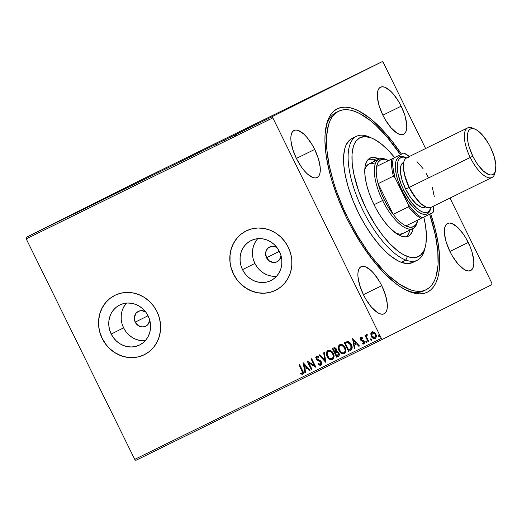 <?xml version="1.0" encoding="UTF-8"?>
<svg xmlns="http://www.w3.org/2000/svg" width="522" height="522" viewBox="0 0 522 522"><rect width="100%" height="100%" fill="white"/><g stroke="black" fill="none" stroke-linecap="round" stroke-linejoin="round"><path stroke-width="0.78" d="M426.115 289.736A99.395 38.674 -116.1 0 1 409.685 289.534L407.401 290.656L409.685 289.534L414.331 290.878L418.664 291.348L422.65 290.943L426.252 289.671L429.423 287.537L432.151 284.568L434.389 280.784L436.131 276.236L438.049 264.987L437.821 251.265L435.465 235.592L429.665 214.17A99.395 38.674 -116.1 0 1 426.115 289.736L423.831 290.858A99.395 38.674 -116.1 0 1 406.54 290.323A99.395 38.674 63.9 0 0 424.954 290.252M430.683 213.661A102.155 39.75 -116.1 0 1 408.047 291.028A102.155 39.75 -116.1 0 1 346.784 218.281L351.371 227.181L361.407 244.126L372.238 259.395L383.468 272.399L394.645 282.637L400.087 286.598L405.353 289.723L410.396 291.994L415.173 293.377L419.636 293.873L423.733 293.468L427.44 292.163L430.709 289.978L433.508 286.937L435.818 283.055L437.612 278.383L438.871 272.96L439.759 260.08L438.434 244.909L434.957 228.029L430.683 213.661M278.996 251.493L280.229 253.34L278.304 249.496L278.996 251.493L266.507 257.738L278.996 251.493M281.064 255.878A8.28 7.628 63.4 0 1 277.058 261.783A8.28 7.628 63.4 0 1 266.507 257.738L265.626 253.04L266.507 250.064L268.432 247.741L272.601 246.221L277.019 247.454M147.7 315.908L148.933 317.761L147.008 313.918L147.7 315.908L135.211 322.152L147.7 315.908M149.768 320.293A8.28 7.628 63.4 0 1 145.762 326.204A8.28 7.628 63.4 0 1 135.211 322.152L134.33 317.461L136.059 313.213L138.402 311.36L141.305 310.642L145.723 311.869M126.461 303.093A22.322 20.567 -116.6 0 0 123.597 327.855L111.206 334.054A22.322 20.567 63.4 0 1 119.682 305.031A22.322 20.567 63.4 0 1 148.124 315.934L149.697 320.019L150.493 324.292L150.493 328.592L149.69 332.749L148.118 336.612L145.834 340.031L142.93 342.869L139.518 345.022L135.727 346.406L131.707 346.967L127.603 346.68L123.577 345.564L119.792 343.652L116.38 341.029L113.483 337.786L111.206 334.054L109.633 329.969L108.837 325.695L108.837 321.395L109.64 317.232L111.212 313.37L113.496 309.957L116.393 307.119L119.806 304.965L123.597 303.582L127.622 303.021L131.727 303.308L135.746 304.424L139.537 306.336L142.95 308.959L145.847 312.202L148.124 315.934A22.322 20.567 63.4 0 1 139.648 344.957A22.322 20.567 63.4 0 1 111.206 334.054L123.597 327.855A22.322 20.567 -116.6 0 0 145.26 340.69M257.757 238.678A22.322 20.567 -116.6 0 0 254.893 263.434L242.502 269.633A22.322 20.567 63.4 0 1 250.978 240.609A22.322 20.567 63.4 0 1 279.42 251.519L280.986 255.597L281.789 259.871L281.782 264.171L280.98 268.334L279.414 272.197L277.13 275.616L274.226 278.454L270.814 280.601L267.023 281.984L263.003 282.546L258.899 282.258L254.873 281.143L251.082 279.231L247.676 276.608L244.779 273.365L242.502 269.633L240.929 265.548L240.133 261.281L240.133 256.981L240.936 252.818L242.508 248.955L244.792 245.536L247.689 242.697L251.102 240.544L254.893 239.161L258.919 238.606L263.023 238.887L267.042 240.009L270.833 241.914L274.246 244.544L277.143 247.78L279.42 251.519A22.322 20.567 63.4 0 1 270.944 280.542A22.322 20.567 63.4 0 1 242.502 269.633L254.893 263.434A22.322 20.567 -116.6 0 0 276.556 276.275M246.09 230.965A33.134 30.524 -116.6 0 0 233.556 274.017L233.464 274.07A33.134 30.524 63.4 0 1 246.045 230.992A33.134 30.524 63.4 0 1 288.261 247.18L284.882 241.64L280.582 236.825L275.518 232.929L269.894 230.098L263.923 228.434L257.835 228.01L251.865 228.845L246.234 230.894L241.171 234.091L236.864 238.3L233.478 243.376L231.142 249.105L229.954 255.284L229.948 261.666L231.135 268.008L233.464 274.07L236.844 279.609L241.144 284.418L246.208 288.32L251.832 291.152L257.803 292.809L263.891 293.233L269.867 292.405L275.492 290.349L280.555 287.159L284.862 282.944L288.248 277.874L290.584 272.138L291.772 265.959L291.778 259.578L290.591 253.235L288.261 247.18A33.134 30.524 63.4 0 1 275.681 290.258A33.134 30.524 63.4 0 1 233.464 274.07L233.556 274.017A33.134 30.524 -116.6 0 0 275.733 290.232M114.801 295.38A33.134 30.524 -116.6 0 0 102.266 338.439L102.168 338.484A33.134 30.524 63.4 0 1 114.749 295.406A33.134 30.524 63.4 0 1 156.972 311.595L153.585 306.055L149.285 301.246L144.222 297.344L138.598 294.512L132.627 292.855L126.539 292.431L120.569 293.26L114.938 295.315L109.874 298.506L105.568 302.721L102.181 307.791L99.852 313.526L98.658 319.705L98.658 326.087L99.839 332.429L102.168 338.484L105.548 344.024L109.848 348.84L114.912 352.735L120.536 355.567L126.507 357.231L132.595 357.648L138.571 356.82L144.196 354.771L149.259 351.574L153.566 347.365L156.952 342.288L159.288 336.553L160.476 330.38L160.482 323.999L159.295 317.657L156.972 311.595A33.134 30.524 63.4 0 1 144.385 354.673A33.134 30.524 63.4 0 1 102.168 338.484L102.266 338.439A33.134 30.524 -116.6 0 0 144.437 354.647M314.701 149.436A26.23 10.205 -116.1 0 1 317.122 177.545A26.23 10.205 -116.1 0 1 296.444 158.564L301.566 167.223L304.417 170.87L307.308 173.872L312.776 177.493L315.151 177.976L317.154 177.532L318.707 176.195L319.764 173.996L320.273 171.033L320.214 167.412L318.44 158.786L314.701 149.436L312.267 144.933L306.727 137.129L303.837 134.128L298.369 130.507L295.994 130.024L293.99 130.467L292.431 131.805L291.38 134.004L290.871 136.966L290.93 140.588L292.705 149.214L296.444 158.564A26.23 10.205 -116.1 0 1 294.017 130.454A26.23 10.205 -116.1 0 1 314.701 149.436L296.372 158.427L314.701 149.436M468.227 242.443A26.23 10.205 -116.1 0 1 470.655 270.553A26.23 10.205 -116.1 0 1 449.971 251.571L452.404 256.074L457.944 263.878L463.66 269.111L466.303 270.494L468.678 270.977L470.681 270.54L472.24 269.195L473.291 267.003L473.8 264.041L473.741 260.419L471.966 251.793L470.315 247.121L465.794 237.934L463.105 233.784L457.363 227.135L451.895 223.514L449.52 223.031L447.517 223.468L445.964 224.812L444.907 227.011L444.398 229.974L444.457 233.595L446.232 242.215L449.971 251.571A26.23 10.205 -116.1 0 1 447.55 223.455A26.23 10.205 -116.1 0 1 468.227 242.443L449.905 251.434L468.227 242.443M401.183 106.188A26.23 10.205 -116.1 0 1 403.61 134.298A26.23 10.205 -116.1 0 1 382.926 115.316L385.36 119.819L390.9 127.622L396.609 132.856L399.258 134.239L401.633 134.722L403.637 134.285L405.196 132.94L406.246 130.748L406.755 127.786L406.697 124.164L404.922 115.538L401.183 106.188L398.749 101.686L393.21 93.882L390.319 90.88L384.851 87.259L382.476 86.776L380.473 87.22L378.913 88.557L377.863 90.756L377.354 93.719L377.413 97.34L379.187 105.959L382.926 115.316A26.23 10.205 -116.1 0 1 380.499 87.2A26.23 10.205 -116.1 0 1 401.183 106.188L382.861 115.179L401.183 106.188M381.745 285.691A26.23 10.205 -116.1 0 1 384.172 313.8A26.23 10.205 -116.1 0 1 363.488 294.819L365.922 299.321L371.462 307.125L377.171 312.358L379.82 313.742L382.195 314.224L384.199 313.787L385.758 312.443L386.809 310.251L387.317 307.288L387.259 303.667L385.484 295.041L381.745 285.691L379.311 281.188L373.772 273.384L370.881 270.383L365.413 266.762L363.038 266.279L361.035 266.716L359.475 268.06L358.425 270.259L357.916 273.221L357.975 276.843L359.749 285.462L363.488 294.819A26.23 10.205 -116.1 0 1 361.061 266.703A26.23 10.205 -116.1 0 1 381.745 285.691L363.416 294.682L381.745 285.691M135.811 460.371L382.417 339.372L491.965 284.594L382.417 339.372L381.328 338.373L134.722 459.373L26.23 238.887L272.836 117.894L381.328 338.373L272.836 117.894L272.706 116.413L26.1 237.406L135.648 182.628L382.254 61.629L272.445 116.51L382.254 61.629L383.344 62.627L425.606 148.516L383.344 62.627L382.254 61.629L135.648 182.628L26.1 237.406L272.706 116.413L272.836 117.894L26.23 238.887L26.1 237.406L26.23 238.887L134.722 459.373L381.328 338.373L382.417 339.372L135.811 460.371L134.722 459.373L135.811 460.371M267.616 118.892L267.277 119.062M261.679 121.815L266.246 119.551L261.679 121.815M259.923 122.65L256.335 124.432L259.923 122.65M243.97 130.507L249.203 127.91L243.97 130.507M219.468 142.526L225.491 139.537L219.468 142.526M205.531 149.364L212.891 145.723L205.531 149.364M197.949 153.07L194.771 154.642L197.949 153.07M204.389 149.892L198.464 152.829L204.389 149.892M214.314 145.057L218.862 142.793L214.314 145.057M224.512 140.033L231.115 136.79L224.036 140.274L224.284 140.77M236.401 134.2L242.998 130.957L235.924 134.441L236.166 134.937M253.77 125.658L247.846 128.601L253.77 125.658M491.835 283.113L449.984 198.066L491.835 283.113L491.965 284.594L491.835 283.113M370.777 333.773L371.592 336.866L374.006 338.654L375.142 338.471L375.984 337.682L376.212 335.287L374.613 332.534L372.447 331.744L370.881 333.199L370.966 333.682L372.108 331.816L370.777 333.773L371.286 336.318C372.153 338.125 373.439 338.843 375.142 338.471C376.479 337.349 376.695 335.894 375.794 334.106L374.085 332.142L371.918 331.914L370.777 333.773M368.121 341.779L368.734 341.479L366.712 337.127L366.633 335.685L367.247 335.313L367.207 334.491L366.77 334.458L366.079 336.077L365.615 335.144L365.002 335.444L368.121 341.779L365.198 335.346L368.121 341.779L368.734 341.479L366.712 337.127L367.207 334.491L366.633 334.504L366.079 336.077L365.615 335.144L365.002 335.444L368.121 341.779M360.689 337.421L360.069 338.413L360.474 339.907L361.283 340.722L363.162 341.368L363.73 342.282L363.508 343.189L362.183 343.039L362.118 343.796L363.808 344.037L364.434 343.235L364.343 341.897L363.514 340.69L361.022 339.47L360.983 338.269L362.229 338.465L362.32 337.741L361.518 337.388L360.689 337.421L360.337 339.659L361.015 340.54L363.606 341.903L363.351 343.293L362.183 343.039L362.118 343.796L363.808 344.037L364.199 341.571L363.514 340.69L360.937 339.326L361.113 338.184L362.229 338.465L362.32 337.741L360.689 337.421M350.406 350.471L351.861 349.185L352.161 347.58L351.73 345.525L350.392 343.156L347.867 341.518L344.285 342.713L348.552 351.384L350.406 350.471C352.383 349.107 352.715 347.202 351.391 344.742C350.608 342.921 349.329 341.838 347.548 341.499L344.285 342.713L348.552 351.384L350.406 350.471M336.664 357.211L338.967 355.847L339.32 354.471L338.941 353.042L337.975 351.861L336.586 351.443L336.644 349.773L335.529 348.096L334.348 347.724L332.397 348.539L336.664 357.211L332.592 348.448L336.664 357.211L338.263 356.428C339.411 355.606 339.633 354.477 338.941 353.042L336.586 351.443L336.429 349.231C335.744 347.874 334.778 347.456 333.532 347.985L332.397 348.539L336.664 357.211M325.911 362.49L324.306 352.513L323.633 352.839L324.932 360.376L319.751 354.751L319.079 355.077L325.911 362.49L324.306 352.513L323.633 352.839L324.932 360.376L319.751 354.751L319.079 355.077L325.911 362.49M311.973 369.328L308.796 362.875L315.967 367.371L311.699 358.699L311.086 358.999L314.27 365.465L307.093 360.956L311.36 369.628L311.973 369.328L311.549 369.537L311.973 369.328L308.796 362.875L315.967 367.371L311.699 358.699L311.086 358.999L314.27 365.465L307.093 360.956L311.36 369.628L307.334 360.97L311.549 369.537L311.973 369.328M301.833 370.698L302.473 372.799L301.86 373.419L300.509 373.158L300.522 373.98L302.525 374.241L303.197 373.524L303.282 372.486L299.615 364.63L298.995 364.93L302.029 370.6L299.191 364.839L302.029 370.6L302.081 373.354L300.509 373.158L300.522 373.98L302.525 374.241C303.523 373.191 303.51 371.938 302.492 370.483L299.615 364.63L298.995 364.93L301.833 370.698M303.197 362.868L304.9 372.799L305.572 372.467L305.024 369.289L307.269 368.186L309.461 370.561L310.127 370.235L303.302 362.816L304.9 372.799L305.572 372.467L305.024 369.289L307.269 368.186L309.461 370.561L310.127 370.235L303.197 362.868M320.945 365.198L321.82 363.788L321.48 362.027L320.325 360.676L317.056 358.999L316.632 357.224L317.363 356.885L318.55 357.544L318.772 356.774L317.696 356.089L316.502 356.063L315.751 357.276L316.26 359.123L320.24 361.563L321.05 362.875L320.469 364.336L318.505 363.501L318.218 364.186L319.842 365.276L320.945 365.198L321.48 362.027L316.671 358.451L316.932 356.957L318.55 357.544L318.772 356.774L316.502 356.063L316.071 358.79L317.037 359.952L320.86 362.314L320.469 364.336L318.505 363.501L318.218 364.186L320.945 365.198M327.177 356.533L328.703 358.614L330.909 359.769L333.134 359.084L334.034 356.813L333.48 353.87L331.77 351.371L329.532 350.203L327.947 350.451L326.948 351.365L326.459 352.774L326.583 354.901L327.366 356.441C326.106 353.988 326.361 351.958 328.142 350.353L327.144 351.273L326.655 352.676L327.177 356.533C328.358 359.019 330.132 360.017 332.481 359.541C334.289 357.955 334.556 355.932 333.304 353.479C332.109 350.954 330.328 349.949 327.947 350.451C326.172 352.056 325.911 354.086 327.177 356.533M339.059 350.706L340.585 352.781L342.797 353.942L345.022 353.25L345.923 350.986L345.368 348.043L343.652 345.538L341.421 344.376L339.835 344.618L338.837 345.538L338.347 346.941L338.471 349.074L339.254 350.608C337.988 348.154 338.249 346.125 340.024 344.52L339.026 345.44L338.537 346.849L339.059 350.706C340.246 353.185 342.014 354.19 344.37 353.714C346.171 352.122 346.445 350.105 345.186 347.645C343.998 345.127 342.21 344.115 339.835 344.618C338.054 346.223 337.799 348.252 339.059 350.706M352.585 338.641L354.288 348.565L354.96 348.239L354.412 345.055L356.656 343.952L358.842 346.334L359.514 346.001L352.689 338.589L354.288 348.565L354.96 348.239L354.412 345.055L356.656 343.952L358.842 346.334L359.514 346.001L352.585 338.641M366.933 342.497L365.876 342.125L366.744 342.595L366.901 341.623L366.033 341.147L365.942 342.243L366.927 342.419L366.287 341.107L365.844 341.329L365.876 342.125L366.222 341.055M371.644 340.187L370.587 339.809L371.455 340.285L371.612 339.307L370.744 338.837L370.737 340.044L371.644 340.103L370.998 338.798L370.555 339.013L370.587 339.809L370.933 338.739M379.331 336.416L378.274 336.044L379.142 336.514L379.298 335.535L378.43 335.065L378.339 336.161L379.324 336.338L379.298 335.535L378.685 335.026L378.241 335.241L378.274 336.044L378.62 334.974M401.47 154.153L392.433 141.612L381.204 128.608L370.026 118.37L359.319 111.284L354.275 109.013L349.499 107.623L345.035 107.134L340.938 107.539L337.232 108.844L333.963 111.023L331.163 114.07L328.853 117.946L327.059 122.624L325.082 134.167L324.912 140.927L326.237 156.098L329.715 172.971L332.227 181.852L338.667 200.056L346.784 218.281A102.155 39.75 -116.1 0 1 326.472 124.771A102.155 39.75 -116.1 0 1 401.47 154.153M337.434 111.878A99.395 38.674 63.9 0 0 326.106 126.396A99.395 38.674 -116.1 0 1 336.272 112.387L338.55 111.271M105.666 302.675L102.279 307.745L99.943 313.481L98.756 319.653L98.749 326.035M99.937 332.377L102.266 338.439L105.646 343.978M109.946 348.787L115.01 352.689L120.634 355.521L126.605 357.178L132.692 357.603M138.663 356.774L144.294 354.719M236.962 238.254L233.575 243.324L231.239 249.059L230.052 255.238L230.045 261.62M231.233 267.962L233.556 274.017L236.942 279.557M241.242 284.373L246.306 288.268L251.93 291.1L257.901 292.764L263.988 293.188M269.959 292.353L275.59 290.304M257.183 239.337L254.906 242.756L253.333 246.619L252.531 250.782L252.531 255.082M253.327 259.349L254.893 263.434L257.17 267.166M260.073 270.409L263.479 273.032L267.271 274.944L271.296 276.06L275.394 276.347M281.084 255.708L279.355 259.956L277.012 261.809L274.115 262.527L269.691 261.3L266.507 257.738A8.28 7.628 63.4 0 1 269.652 246.965A8.28 7.628 63.4 0 1 276.784 247.311M125.887 303.758L123.61 307.171L122.037 311.034L121.234 315.197L121.234 319.497M122.031 323.77L123.597 327.855L125.874 331.587M128.777 334.83L132.183 337.453L135.974 339.359L140 340.481L144.098 340.768M149.788 320.13L148.059 324.377L145.716 326.224L142.819 326.948L138.395 325.715L135.211 322.152A8.28 7.628 63.4 0 1 138.356 311.386A8.28 7.628 63.4 0 1 145.488 311.725M302.721 374.143L300.522 373.98L300.705 373.223L300.959 373.993L302.721 374.143M301.807 373.328L302.277 373.256L302.029 370.6L302.688 372.336L302.166 373.302M310.127 370.235L309.461 370.561L307.465 368.088L305.024 369.289L307.465 368.088L309.65 370.463L310.127 370.235M305.572 372.467L304.9 372.799L303.419 362.947L305.096 372.701L305.572 372.467M306.76 367.331L304.274 364.937L306.76 367.331L304.47 364.839L306.571 367.423L304.848 368.271L304.274 364.937L304.848 368.271L306.76 367.331M314.459 365.367L311.282 358.901L314.459 365.367M315.921 367.279L308.796 362.875L315.921 367.279M321.141 365.106L318.218 364.186L318.616 363.606L318.413 364.088L319.679 365.041L321.141 365.106M320.43 361.465L321.271 363.11L320.469 364.336L321.05 362.222L320.43 361.465L317.037 359.952L316.071 358.79L316.697 355.971L315.947 357.185M318.746 357.446L316.932 356.957L318.746 357.446M315.999 357.955L317.232 359.86L320.234 361.322M325.982 362.268L319.275 354.98L325.982 362.268M325.121 360.278L323.829 352.748L325.121 360.278M331 359.658L332.671 359.443C330.322 359.926 328.553 358.921 327.366 356.441L328.893 358.516L330.322 359.443M326.733 352.265L326.655 352.676M328.462 351.306L330.759 351.371L332.879 353.681L333.441 356.761L332.07 358.634M332.214 358.568L332.214 358.568C333.682 357.289 333.904 355.665 332.879 353.681L332.684 353.779C333.708 355.756 333.486 357.387 332.025 358.66C330.139 359.025 328.729 358.216 327.79 356.232C326.772 354.262 326.981 352.624 328.41 351.326C330.315 350.96 331.738 351.782 332.684 353.779L332.879 353.681C331.933 351.684 330.504 350.869 328.606 351.228L328.606 351.228M338.315 356.402L336.86 357.12L338.315 356.402M336.39 352.278L335.568 352.644L336.599 352.272L338.321 353.342L337.545 355.678L336.84 356.024L335.254 352.8L336.259 352.324M336.788 352.174L338.021 352.578L338.654 353.59L338.55 354.98L337.741 355.58L338.517 353.25L336.788 352.174M336.083 351.084L335.326 351.658L336.011 349.453L334.087 348.82L335.822 349.551L334.817 351.906L333.454 349.133L335.287 348.65L336.083 349.609L336.207 350.784M335.131 351.756L334.817 351.906L333.454 349.133L334.576 348.663L335.522 349.081L336.037 350.203L335.887 351.182L335.131 351.756M338.321 353.342L338.354 355.071L336.84 356.024L335.254 352.8L337.121 352.298L338.321 353.342M342.889 353.825L344.559 353.616C342.21 354.092 340.435 353.087 339.254 350.608L340.781 352.683L342.204 353.609M338.615 346.432L338.537 346.849M340.351 345.473L342.647 345.538L344.761 347.848L345.323 350.928L343.952 352.8M344.102 352.735L344.102 352.735C345.564 351.463 345.786 349.831 344.761 347.848L344.572 347.946C345.597 349.929 345.375 351.554 343.907 352.833C342.027 353.198 340.612 352.383 339.672 350.399C338.654 348.428 338.863 346.791 340.298 345.492C342.204 345.133 343.626 345.949 344.572 347.946L344.761 347.848C343.815 345.851 342.393 345.035 340.488 345.401L340.488 345.401M350.497 350.425L348.552 351.384L344.481 342.615L348.742 351.286L350.497 350.425M349.512 349.805L351.117 348.742L350.967 344.944L347.822 342.38L345.336 343.3L347.632 342.478L350.777 345.042L350.928 348.84L348.729 350.19L345.336 343.3L348.076 342.386L350.419 344.005L351.56 347.593L351.117 348.742L349.994 349.557M348.331 342.425L348.827 342.589M349.583 349.773L348.729 350.19L345.336 343.3L345.74 343.098L347.502 342.484L348.637 342.686L350.777 345.042L351.293 348.102L349.388 349.864M359.514 346.001L358.842 346.334L356.846 343.861L354.412 345.055L356.846 343.861L359.038 346.236L359.514 346.001M354.96 348.239L354.288 348.565L352.807 338.719L354.484 348.468L354.96 348.239M356.148 343.098L353.662 340.703L356.148 343.098L353.662 340.703L355.958 343.195L354.236 344.037L353.662 340.703L354.236 344.037L356.148 343.098M362.418 338.367L361.113 338.184L362.288 338.289M363.997 343.939L362.118 343.796L362.359 343.143L362.712 343.926L363.997 343.939M363.547 343.195L363.795 341.806L363.351 341.277L361.015 340.54L360.337 339.659L360.748 337.401L360.258 338.321L360.526 339.561L361.341 340.54L363.606 341.512L363.697 343.091M363.142 344.05L363.58 344.063M366.17 341.088L366.066 342.027L366.875 342.523M366.731 334.465L366.268 335.979L366.822 334.413M368.734 341.479L368.31 341.682L368.734 341.479M370.881 338.778L370.777 339.718L371.586 340.207M375.338 338.373C373.635 338.745 372.343 338.028 371.475 336.22L370.966 333.682L371.22 335.613L372.16 337.277L373.511 338.347L375.338 338.373M374.953 337.597L375.37 334.315L374.763 337.695L371.899 336.018L372.297 332.69L375.37 334.315L372.591 332.553L374.183 332.879L375.559 334.746L375.723 336.573L374.75 337.675M378.567 335.007L378.463 335.946L379.272 336.442M332.684 353.779L333.29 356.467L332.547 358.288L331.046 358.868L329.004 357.896L327.307 354.914L327.255 353.002L327.894 351.704L329.03 351.143L330.57 351.463L332.684 353.779M344.572 347.946L345.179 350.64L344.435 352.461L342.928 353.035L340.886 352.069L339.196 349.087L339.137 347.169L339.776 345.877L340.918 345.31L342.086 345.473L344.572 347.946M375.181 334.413L375.527 336.67L374.946 337.584L373.909 337.806L372.134 336.429L371.488 334.204L371.945 332.951L373.158 332.592L375.181 334.413M194.771 154.642L195.887 154.094L194.771 154.642M203.626 150.271L201.636 151.256L203.626 150.271M213.922 145.24L214.164 145.736M216.304 144.072L216.676 144.496M230.678 137.005L234.052 135.361M229.014 137.808L224.786 139.903L229.014 137.808M224.982 140.425L224.741 139.929L225.132 139.733M234.717 135.009L232.779 135.974L234.717 135.015M234.665 135.061L234.261 135.25M235.494 135.25L235.109 134.826M233.686 135.537L231.187 136.771M242.567 131.179L243.056 130.924M240.903 131.981L236.675 134.076L240.903 131.981M236.871 134.591L236.629 134.095L237.014 133.9M248.668 128.184L248.726 128.764M243.069 130.944L248.054 128.484L243.069 130.944M253.013 126.043L251.023 127.029L253.013 126.043M258.658 123.283L256.335 124.432L259.454 122.898L258.644 123.296L258.892 123.779M258.736 123.257L258.99 123.74M258.109 123.551L258.168 124.138M269.084 118.161L271.779 116.843L269.104 118.168M230.704 137.606L230.456 137.11L230.065 137.312M242.586 131.772L242.345 131.276L241.947 131.479M268.204 119.218L268.23 118.592M272.027 117.339L271.505 116.98M424.999 247.787A69.028 26.857 -116.1 0 1 417.306 260.23A69.028 26.857 -116.1 0 1 405.894 260.093L401.327 262.331L397.921 260.804L390.684 256.028L386.933 252.824L379.324 244.942L371.84 235.35L364.748 224.421L358.34 212.571L352.852 200.259L348.494 187.959L345.44 176.136L343.802 165.252L343.646 155.719L344.977 147.915L346.184 144.751L349.636 140.059L351.841 138.578L354.353 137.691A69.028 26.857 63.9 0 0 351.932 138.532A69.028 26.857 63.9 0 0 352.8 200.135A69.028 26.857 63.9 0 0 401.327 262.331L405.894 260.093L407.421 256.498A66.268 25.787 -116.1 0 1 356.702 185.095A66.268 25.787 -116.1 0 1 370.953 137.788L367.912 136.431A69.028 26.857 63.9 0 0 353.061 185.715A69.028 26.857 63.9 0 0 405.894 260.093A69.028 26.857 -116.1 0 1 357.368 197.897A69.028 26.857 -116.1 0 1 356.5 136.294A69.028 26.857 -116.1 0 1 367.912 136.431A69.028 26.857 -116.1 0 1 371.051 137.821M402.788 233.523A38.654 15.04 -116.1 0 1 396.394 233.445L396.035 233.308A38.654 15.04 -116.1 0 0 396.394 233.445L399.891 234.15L402.84 233.497M375.696 160.704A43.489 16.919 63.9 0 0 373.798 159.869L377.223 158.192A43.489 16.919 -116.1 0 1 379.122 159.027M413.17 228.427A43.489 16.919 -116.1 0 1 408.341 236.179A43.489 16.919 -116.1 0 1 401.15 236.094L396.759 233.804L389.686 227.768L384.91 222.235L380.297 215.743L376.023 208.532L372.258 200.885L369.145 193.094L366.796 185.46L365.309 178.27L364.741 171.81L365.113 166.322L366.411 162.016L368.584 159.066L371.547 157.572L375.188 157.605L379.37 159.151M406.507 236.773A43.489 16.919 63.9 0 0 409.744 230.111M409.685 289.534A99.395 38.674 -116.1 0 1 339.809 199.978A99.395 38.674 -116.1 0 1 338.556 111.264A99.395 38.674 -116.1 0 1 354.986 111.473A99.395 38.674 -116.1 0 1 400.452 154.656L386.665 136.51L375.716 125.163L370.307 120.549L359.893 113.672L354.986 111.473L350.34 110.129L346.008 109.659L342.021 110.057L338.419 111.336L335.248 113.47L332.521 116.439L330.282 120.217L328.54 124.771L326.622 136.02L326.85 149.742L329.206 165.415L333.604 182.439L336.52 191.248L343.646 209.061L347.782 217.883L357.015 234.946L367.22 250.684L372.564 257.861L383.487 270.507L388.955 275.844L399.65 284.301L409.685 289.534M412.83 262.422L407.565 263.59L401.327 262.331A69.028 26.857 63.9 0 0 412.739 262.475L417.306 260.23M372.506 138.421L369.53 137.097A69.028 26.857 63.9 0 0 367.912 136.431L370.953 137.788A66.268 25.787 -116.1 0 1 372.506 138.421A66.268 25.787 -116.1 0 1 394.606 157.52L388.42 150.473L381.171 143.837L374.222 139.25L370.953 137.788L364.963 136.575L359.906 137.697L355.978 141.097L354.484 143.622L353.322 146.656L352.043 154.153L352.193 163.301L353.766 173.748L358.64 190.974L366.15 208.728L375.638 225.484L382.672 235.383L389.954 243.813L397.203 250.443L400.733 253.007L404.145 255.03L410.514 257.392L416.067 257.437L420.582 255.167L423.89 250.664L425.052 247.63L425.867 244.107L426.428 235.742L425.567 225.895L423.838 217.087A66.268 25.787 -116.1 0 1 425.417 246.267A66.268 25.787 -116.1 0 1 407.421 256.498L405.894 260.093A69.028 26.857 63.9 0 0 424.647 249.431L425.417 246.267M413.254 227.964L411.962 232.264L409.79 235.22L408.4 236.153L405.079 236.89L401.15 236.094A43.489 16.919 -116.1 0 1 370.581 196.911A43.489 16.919 -116.1 0 1 370.033 158.101A43.489 16.919 -116.1 0 1 377.223 158.192L373.798 159.869A43.489 16.919 63.9 0 0 368.441 159.19M406.364 236.903L408.537 233.947L409.829 229.641M375.944 160.835L371.762 159.282L368.121 159.256M379.011 159.079A38.654 15.04 -116.1 0 1 387.063 159.889A38.654 15.04 63.9 0 0 386.306 159.53A38.654 15.04 63.9 0 0 382.58 200.507A38.654 15.04 -116.1 0 1 379.011 159.079L368.734 164.117A38.654 15.04 -116.1 0 0 364.774 169.598L366.392 166.133L368.682 164.143M368.734 164.117A38.654 15.04 -116.1 0 1 375.122 164.202M417.352 221.615A38.654 15.04 -116.1 0 1 413.065 228.486A38.654 15.04 -116.1 0 1 382.58 200.507L374.046 204.696L384.205 199.711L388.453 207.41L393.183 214.307L378.111 183.666L393.405 176.162A37.271 14.505 -116.1 0 1 391.905 158.956L376.603 166.466A37.271 14.505 -116.1 0 1 387.794 160.189A37.271 14.505 -116.1 0 1 388.492 160.522L384.244 159.19L380.721 159.778L378.13 162.251L376.603 166.466L403.819 153.005L376.603 166.466L403.819 153.005L393.249 158.29L392.707 162.153L392.812 166.74L394.926 177.519L408.334 204.768L408.485 206.803L393.183 214.307L378.111 183.666A37.271 14.505 -116.1 0 1 376.603 166.466A37.271 14.505 63.9 0 0 378.111 183.666L380.695 191.639L384.205 199.711A37.271 14.505 -116.1 0 1 378.111 183.666L393.405 176.162L394.926 177.519L408.334 204.768L415.571 212.989L419.133 215.847L422.507 217.752L433.071 212.467L433.632 206.086A36.449 14.179 -116.1 0 1 433.09 212.395A36.449 14.179 -116.1 0 1 433.071 212.467L433.09 212.395M278.937 251.363L279.263 251.199L278.937 251.363M417.724 220.101A37.271 14.505 -116.1 0 1 417.561 220.852A37.271 14.505 -116.1 0 1 405.862 225.922L410.116 227.253L413.633 226.665L416.23 224.192L417.75 219.977M433.071 212.467L422.507 217.752A36.449 14.179 -116.1 0 1 408.334 204.768L408.485 206.803A37.271 14.505 63.9 0 0 421.163 218.418L405.862 225.922L421.163 218.418A37.271 14.505 -116.1 0 1 408.485 206.803L393.183 214.307A37.271 14.505 63.9 0 0 405.862 225.922A37.271 14.505 -116.1 0 1 393.183 214.307A37.271 14.505 -116.1 0 1 384.205 199.711L382.58 200.507A38.654 15.04 63.9 0 0 417.176 222.437L417.561 220.852M409.313 156.515L403.819 153.005A36.449 14.179 -116.1 0 1 403.989 153.083A36.449 14.179 -116.1 0 1 409.313 156.515M391.905 158.956A37.271 14.505 63.9 0 0 393.405 176.162L394.926 177.519A36.449 14.179 -116.1 0 1 393.249 158.29L391.905 158.956M475.268 129.26L472.886 128.197A27.607 10.747 63.9 0 0 470.231 157.468L472.821 156.189A25.402 9.885 -116.1 0 1 475.268 129.26A25.402 9.885 -116.1 0 1 490.504 147.348L494.125 156.404L495.848 164.756L495.411 171.131L494.386 173.258L492.879 174.563L490.941 174.987L488.644 174.518L483.339 171.014L477.787 164.574L475.183 160.554L472.821 156.189L469.206 147.132L468.084 142.78L467.425 135.276L467.921 132.405L468.939 130.278L470.446 128.98L472.39 128.556L474.687 129.019L477.252 130.363L482.785 135.433L488.148 142.989L490.504 147.348A25.402 9.885 -116.1 0 1 495.554 170.603A25.402 9.885 -116.1 0 1 472.821 156.189L470.231 157.468A27.607 10.747 -116.1 0 1 467.673 127.877A27.607 10.747 -116.1 0 1 474.133 128.836M405.933 157.611A31.751 12.358 63.9 0 0 405.17 157.239A31.751 12.358 63.9 0 0 402.11 190.902L403.734 190.106A30.374 11.817 -116.1 0 1 406.566 157.866L403.212 157.057L400.896 157.566L399.089 159.125L397.868 161.663L397.281 165.096L398.064 174.074L401.32 184.684L403.734 190.106L402.11 190.902L397.588 179.581L396.185 174.146L395.369 164.763L395.983 161.174L397.255 158.512L399.141 156.887L401.568 156.359L405.229 157.266M416.726 199.228L409.078 187.463A24.847 9.67 -116.1 0 1 404.387 174.08L409.078 187.463L405.653 189.14L409.078 187.463A24.847 9.67 -116.1 0 0 416.726 199.228M403.721 162.329L403.356 162.512A24.847 9.67 63.9 0 0 405.653 189.14A24.847 9.67 63.9 0 0 425.247 207.13L425.613 206.947M467.673 127.877L406.71 157.788A27.607 10.747 63.9 0 0 409.261 187.385L470.231 157.468L409.261 187.385A27.607 10.747 63.9 0 0 431.035 207.364L491.998 177.454A27.607 10.747 -116.1 0 1 470.231 157.468A27.607 10.747 63.9 0 0 494.934 173.134L495.554 170.603M495.195 171.764A27.607 10.747 -116.1 0 1 491.998 177.454M432.412 187.62L434.284 196.696M431.061 207.351L428.953 207.815L426.454 207.306L420.693 203.495L414.657 196.5L409.261 187.385L405.326 177.539L403.454 168.456L403.93 161.526L405.039 159.217L406.677 157.807L408.791 157.344M417.045 161.663L423.081 168.658M425.919 173.03L428.477 177.774M430.539 208.859L429.064 212.245L427.179 213.87L424.758 214.398L421.887 213.811L418.677 212.134L415.258 209.433L408.315 201.388L402.11 190.902A31.751 12.358 63.9 0 0 430.526 208.917L430.911 207.332M430.885 207.436L429.515 210.516L427.714 212.069L425.391 212.578L422.644 212.017L419.577 210.412L416.308 207.828L409.672 200.128L403.734 190.106A30.374 11.817 -116.1 0 0 430.885 207.436M403.715 162.355L401.855 163.797L400.857 165.872L400.433 172.11L402.116 180.279L405.653 189.14L410.514 197.349L415.943 203.645L421.13 207.071L423.375 207.528L425.273 207.117M216.167 144.118L216.415 144.614M234.893 134.944L235.135 135.439M234.202 135.283L234.443 135.779M351.932 138.532L356.5 136.294M387.794 160.189L386.306 159.53M399.252 235.259L413.065 228.486M405.17 157.239L406.658 157.905"/></g></svg>
